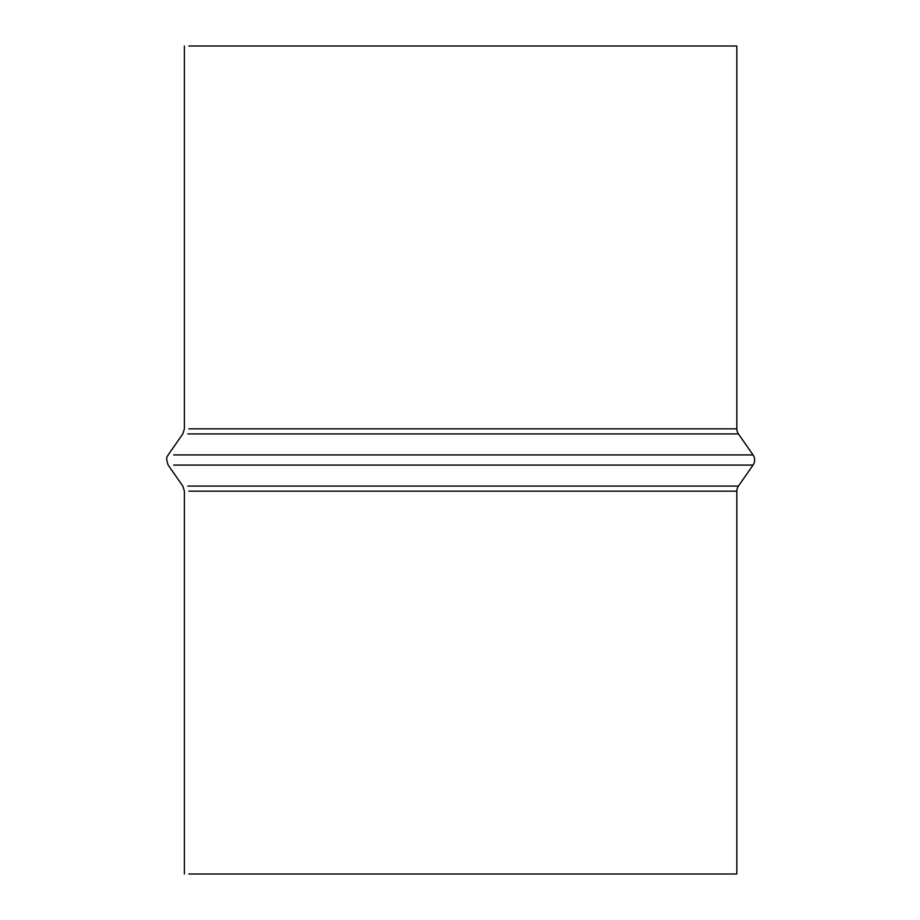 <?xml version="1.0" encoding="UTF-8"?>
<svg xmlns="http://www.w3.org/2000/svg" width="920" height="920" viewBox="0 0 920 920"><rect width="100%" height="100%" fill="white"/><g stroke="black" fill="none" stroke-linecap="round" stroke-linejoin="round"><path stroke-width="1.38" d="M188.841 874L736.828 874L736.828 491.165A8.901 8.901 90 0 1 738.426 486.07L753.043 465.083A8.901 8.901 -90 0 0 753.043 454.917L738.426 433.929A8.901 8.901 90 0 1 736.828 428.835L736.828 46L188.841 46M736.828 874L736.828 491.165A8.901 8.901 0 0 1 738.426 486.07L753.043 465.083A8.901 8.901 0 0 0 753.043 454.917L738.426 433.929A8.901 8.901 0 0 1 736.828 428.835L736.828 46M188.841 491.165L736.828 491.165M187.829 486.07L738.426 486.07M173.604 465.083L753.043 465.083M173.604 454.917L753.043 454.917M187.829 433.929L738.426 433.929M188.841 428.835L736.828 428.835M184.391 874L184.391 491.165L182.792 486.07L168.176 465.083C164.829 455.618 168.268 456.171 168.176 454.917L182.792 433.929L184.391 428.835L184.391 46"/></g></svg>
